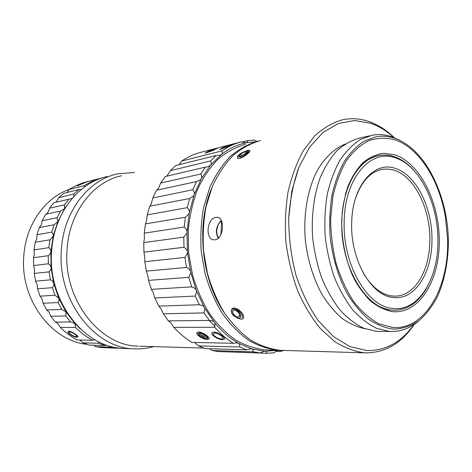 <?xml version="1.0" encoding="UTF-8"?>
<svg xmlns="http://www.w3.org/2000/svg" width="472" height="472" viewBox="0 0 472 472"><rect width="100%" height="100%" fill="white"/><g stroke="black" fill="none" stroke-linecap="round" stroke-linejoin="round"><path stroke-width="0.71" d="M69.697 189.183C45.271 197.579 25.795 224.507 23.795 255.912C19.865 299.301 51.601 341.156 87.019 344.348M363.186 272.851C371.364 286.651 380.886 294.351 391.76 295.95L395.241 296.15C414.923 296.162 429.88 270.25 429.833 240.354C430.47 208.712 414.28 175.832 393.624 170.038L388.232 169.029L382.839 169.23C370.461 171.478 361.263 181.472 355.245 199.225M431.951 240.419C432.588 208.005 416.056 174.298 394.911 168.297C373.901 160.875 352.035 186.21 351.693 223.144C350.371 259.86 371.399 295.867 393.017 297.472C414.711 300.623 432.092 272.958 431.951 240.419M392.857 308.47C367.599 307.054 342.56 264.845 344.176 221.527C344.643 177.95 370.632 148.698 395.064 157.766C419.685 165.159 438.594 204.246 437.91 241.699C438.099 279.288 418.216 311.715 392.857 308.47M427.243 286.952C419.095 301.933 408.286 309.697 394.804 310.252L391.548 310.074C365.765 308.694 340.147 265.665 341.811 221.462C342.342 186.08 359.499 158.167 379.677 155.43C384.397 154.657 389.111 155.017 393.825 156.509C401.489 159.029 408.51 164.026 414.888 171.507M80.411 328.966L74.9 323.491L65.879 311.709L58.711 298.139L53.702 283.259L51.053 267.6L50.87 251.753L53.147 236.295L57.785 221.799L64.57 208.772L66.646 205.686M102.406 177.855L86.877 181.761C80.736 183.372 74.859 185.938 69.254 189.461L84.411 185.632L84.506 186.971M84.411 185.632C90.087 182.033 96.028 179.419 102.247 177.791M85.721 182.387L78.464 185.354C79.455 184.487 81.874 183.502 85.721 182.387M81.178 189.537L78.907 189.549L63.814 193.296L58.699 197.715L56.487 201.585L55.625 202.317M67.018 192.499L69.254 189.461M73.927 196.417L73.732 194.075L78.907 189.549M72.127 198.447L53.92 202.718L49.566 208.24L47.955 212.412L46.026 214.194M73.732 194.075L58.699 197.715M95.002 339.858L92.5 340.247C86.429 336.902 80.771 332.63 75.526 327.421L74.9 323.491L70.505 321.945L65.903 315.945L65.879 311.709L61.738 309.449L58.085 302.546C59.1 300.835 59.313 299.366 58.711 298.139L54.953 295.248L52.398 287.672C53.672 286.05 54.103 284.581 53.702 283.259C53.436 281.908 52.345 280.763 50.427 279.837L49.076 271.86C50.587 270.397 51.247 268.975 51.053 267.6C51 266.214 50.097 264.94 48.35 263.777L48.256 255.7C49.973 254.443 50.846 253.128 50.87 251.753C51.029 250.384 50.339 249.021 48.799 247.67L49.967 239.8L53.147 236.295C53.519 234.997 53.053 233.599 51.749 232.118L54.115 224.737L57.785 221.799L57.059 217.68L60.522 211.049L64.57 208.772L64.487 204.86L68.9 199.202M60.522 211.049L45.642 214.276L42.22 220.731L41.259 225.067L39.312 227.604L36.969 234.785L36.68 239.133L35.199 242.26L34.043 249.918L34.415 254.119L33.5 257.724L33.577 265.577L34.568 269.477L34.285 273.43L35.606 281.182L37.152 284.645L37.536 288.793L40.043 296.162L42.061 299.065L43.123 303.254L46.716 309.962L49.094 312.21L50.811 316.281L55.342 322.111L70.505 321.945M64.487 204.86L49.566 208.24M54.115 224.737L39.312 227.604M57.059 217.68L42.22 220.731M49.967 239.8L35.199 242.26M51.749 232.118L36.969 234.785M48.256 255.7L33.5 257.724M48.799 247.67L34.043 249.918M49.076 271.86L34.285 273.43M48.35 263.777L33.577 265.577M52.398 287.672L37.536 288.793M50.427 279.837L35.606 281.182M58.085 302.546L43.123 303.254M54.953 295.248L40.043 296.162M65.903 315.945L50.811 316.281M61.738 309.449L46.716 309.962M75.526 327.421L60.286 327.438L57.962 323.627L55.389 322.111L70.658 321.939M60.286 327.438C65.455 332.5 71.03 336.66 77.019 339.917L92.5 340.247M69.797 331.963C71.945 331.904 77.762 335.857 76.688 336.512L76.08 336.666C73.856 336.801 67.98 333.079 69.183 332.141L69.797 331.963M98.4 341.663L98.636 343.244L83.072 342.831L79.868 339.976M106.336 345.02L104.896 345.557L98.636 343.244M111.132 346.489L111.256 347.197L95.539 346.684L93.751 345.221M104.896 345.557L89.255 345.085L83.072 342.831M118.053 347.905L111.256 347.197M122.236 348.371L108.07 347.829M117.64 348.153L101.846 347.616L95.539 346.684M139.789 346.183L203.709 348.07M77.367 185.844L78.193 185.75M87.497 181.873L86.671 182.044M68.936 331.238L68.157 331.468C66.593 332.719 74.104 337.451 76.989 337.268L77.774 337.079C79.119 336.288 71.709 331.191 68.936 331.238M260.509 140.544C250.785 143.329 241.623 148.326 233.02 155.524C224.932 163.949 218.058 174.209 212.406 186.322L206.14 206.335C203.485 220.802 202.63 235.711 203.579 251.069L207.485 273.571C211.727 288.085 217.445 301.331 224.637 313.308C232.513 324.288 241.239 333.244 250.809 340.182C260.65 345.834 270.627 349.221 280.728 350.348L282.569 350.407M414.363 324.27C401.46 343.445 385.075 352.967 365.204 352.844L364.921 352.832C354.779 351.616 344.719 347.87 334.736 341.592L320.559 328.777C311.738 318.004 304.086 305.301 297.608 290.681C291.997 275.205 288.091 258.91 285.902 241.794C284.781 224.589 285.507 207.922 288.073 191.785C291.655 176.351 296.752 162.622 303.378 150.597L314.871 135.7C323.497 127.912 332.683 122.608 342.43 119.776C351.445 117.894 360.384 118.519 369.263 121.652C378.219 124.868 386.586 130.225 394.356 137.712M216.023 217.374L217.108 217.321C225.345 217.126 223.616 239.21 215.079 239.805L214.17 239.835C204.889 239.782 206.789 218.188 216.023 217.374M238.985 155.831L242.873 152.721M247.464 150.957L248.378 151.028C250.142 151.536 244.03 156.722 240.413 157.512M235.475 316.081C233.528 314.423 232.537 312.765 232.495 311.107M235.198 309.237C239.286 309.679 244.36 316.382 241.811 317.815M366.791 350.56L349.988 346.625L333.492 336.595L318.305 320.694C309.113 307.402 301.602 292.003 295.767 274.509C291.141 256.231 288.775 237.587 288.681 218.565L291.743 191.384L298.941 167.07L309.691 147.04L323.19 132.308L338.518 123.422L354.743 120.519L370.992 123.387C379.116 126.284 386.763 130.998 393.925 137.535C386.763 130.998 379.116 126.284 370.992 123.387L354.696 120.519L338.43 123.452L323.125 132.355L309.65 147.099L298.923 167.112C293.36 182.77 289.95 199.922 288.681 218.577C288.781 237.599 291.141 256.243 295.767 274.515C301.596 291.997 309.107 307.39 318.305 320.7L333.48 336.583L349.976 346.619L366.791 350.56C385.648 350.897 401.377 342.224 413.979 324.535C401.424 342.194 385.695 350.873 366.791 350.56M369.629 135.806L359.717 138.048C351.681 140.19 344.106 144.403 336.996 150.686C330.312 158.12 324.636 167.306 319.963 178.245C313.833 195.679 311.243 216.3 312.641 237.552C314.281 251.688 317.32 265.205 321.751 278.102C326.895 290.333 333.026 301.03 340.141 310.187C347.657 318.258 355.575 324.288 363.9 328.282L376.373 331.309L380.001 331.433M418.747 320.866C410.522 328.022 401.347 331.556 391.217 331.474L388.987 331.356L376.532 328.288C368.213 324.234 360.295 318.11 352.773 309.909C345.651 300.611 339.504 289.749 334.341 277.318C329.893 264.214 326.831 250.484 325.167 236.124C324.37 221.722 325.066 207.804 327.243 194.375C330.235 181.549 334.465 170.168 339.923 160.238C345.964 151.359 352.743 144.479 360.272 139.606L372.048 135.257C378.703 134.024 385.335 134.544 391.943 136.803L399.371 140.101M395.011 139.854C419.508 148.019 439.662 180.876 445.515 217.686L447.509 238.065C449.698 286.25 425.384 330.689 392.256 327.415L378.916 323.78C370.036 318.942 361.717 311.667 353.971 301.956C346.772 290.988 340.89 278.38 336.318 264.131C332.671 249.281 330.778 234.147 330.63 218.725L332.884 196.641C336.011 182.782 340.595 170.669 346.637 160.315C353.351 151.258 360.862 144.638 369.169 140.473C377.718 137.789 386.332 137.582 395.011 139.854M394.793 154.822L383.937 153.311C376.68 154.208 369.8 157.205 363.316 162.297C357.221 168.563 352.094 176.599 347.935 186.405C344.477 197.042 342.395 208.606 341.681 221.102C341.757 240.59 345.38 258.727 352.549 275.506C357.77 285.743 363.8 294.257 370.632 301.059C377.748 306.694 385.034 310.216 392.486 311.626C418.876 314.328 439.184 281.117 439.279 242.095C439.686 203.102 420.375 163.135 394.793 154.822M378.615 155.624C363.387 159.023 352.289 172.032 345.321 194.641M354.478 279.465C364.85 298.038 377.098 308.245 391.229 310.08L395.235 310.252M392.232 328.996L394.621 329.12C403.401 328.559 411.608 325.68 419.242 320.482C426.387 314.116 432.523 306.033 437.638 296.227C444.524 280.262 448.111 262.284 448.4 242.289C448.264 196.116 425.602 149.075 395.034 138.355C388.657 136.178 382.255 135.67 375.836 136.845L364.331 141.063C356.985 145.819 350.36 152.539 344.466 161.218C339.132 170.929 335.002 182.062 332.076 194.617C329.94 207.757 329.255 221.38 330.022 235.487C332.211 256.597 338.153 276.704 346.997 293.324C353.351 303.667 360.39 312.175 368.107 318.848C376.048 324.335 384.09 327.716 392.232 328.996M345.103 144.066C334.17 148.662 324.341 158.031 316.759 171.537C307.237 190.434 303.024 216.028 305.508 241.947C308.098 261.63 313.656 279.241 322.187 294.764C328.205 304.251 334.854 312.145 342.135 318.435C349.634 323.703 357.263 327.131 365.033 328.724M242.891 152.291L247.605 150.361L249.605 150.273C250.254 150.639 249.889 151.536 248.496 152.969C245.806 155.565 242.862 157.371 239.652 158.397L237.652 158.356L237.428 156.958M231.268 310.523L232.2 308.517L233.846 308.009C237.074 308.322 239.947 310.222 242.478 313.709C243.965 316.092 244.118 317.786 242.932 318.783L241.257 319.249L237.209 318.093M257.169 141.37L254.378 140.119L247.712 140.603C247.883 141.865 247.405 142.591 246.272 142.786L241.074 141.919C234.448 143.659 228.106 146.639 222.041 150.863C222.666 152.574 222.448 153.813 221.38 154.562L219.486 155.4L216.158 155.494L210.618 160.911C211.509 162.763 211.48 164.203 210.53 165.224L207.42 166.887L205.456 167.106L200.742 173.997C201.916 175.92 202.105 177.519 201.308 178.782L200.641 179.673L196.511 181.578L192.83 189.744C194.293 191.667 194.718 193.367 194.104 194.836L193.567 195.88L189.72 198.476L187.237 207.65C188.983 209.491 189.655 211.226 189.254 212.848L188.871 214.017L185.402 217.226L184.239 227.067C186.245 228.755 187.16 230.454 186.995 232.171L186.776 233.422L183.767 237.133L183.997 247.269C186.222 248.726 187.372 250.331 187.443 252.072L187.396 253.352L184.918 257.429L186.528 267.465C188.936 268.633 190.293 270.072 190.594 271.778L190.723 273.034L188.812 277.329L191.732 286.876C194.269 287.702 195.803 288.917 196.322 290.516L196.612 291.708L195.278 296.056L199.39 304.747C201.992 305.207 203.656 306.151 204.364 307.585L204.801 308.67L204.04 312.906L209.344 320.429C211.851 320.541 213.527 321.19 214.382 322.376L214.943 323.308L214.701 327.291C220.483 333.804 226.678 339.138 233.286 343.286L236.448 342.796L238.602 343.327L239.316 343.887L239.935 346.991L246.697 349.841L250.886 348.808L251.853 348.961L252.608 349.315L253.535 351.841L260.361 352.991C262.503 351.717 264.131 351.138 265.246 351.251L266.019 351.392L267.158 353.298L273.831 352.785L278.332 350.277L265.252 351.251L251.853 348.961L238.602 343.327C229.811 338.4 221.74 331.415 214.382 322.376L204.364 307.585L196.322 290.516L190.594 271.778L187.443 252.072L186.995 232.171L189.254 212.848L194.104 194.836L201.308 178.782L210.53 165.224L221.38 154.562C229.156 148.474 237.428 144.556 246.195 142.804L255.6 141.771M245.493 144.349C235.799 147.122 226.66 152.055 218.088 159.147C210.022 167.424 203.167 177.496 197.526 189.372C192.747 202.093 189.65 215.787 188.234 230.448L188.647 252.75L192.499 274.757C196.688 288.952 202.352 301.909 209.485 313.626C217.309 324.364 225.976 333.132 235.498 339.928C245.292 345.463 255.228 348.784 265.299 349.888L267.134 349.947M241.074 141.919L200.5 152.403C193.951 154.12 187.685 157.005 181.69 161.052L179.018 164.71M247.712 140.603L241.693 142.155M222.041 150.863L181.69 161.052M214.518 149.181L215.781 148.934C215.025 149.665 212.247 150.839 207.444 152.462L206.187 152.627C206.878 151.701 209.656 150.55 214.518 149.181M229.492 145.317L230.843 145.057C230.135 145.789 227.315 146.987 222.389 148.639L221.043 148.822C221.687 147.889 224.507 146.721 229.492 145.317M216.158 155.494L175.879 165.489L170.41 170.652L166.87 176.174M205.456 167.106L165.306 176.54L160.651 183.077L158.645 188.139L156.787 190.186M210.618 160.911L170.41 170.652M196.511 181.578L156.468 190.257L152.822 197.98L151.123 204.217L149.736 206.223L147.27 214.866L146.45 221.256L145.429 223.887L144.255 233.15L144.397 238.301L143.754 242.614L143.936 252.142L144.756 256.933L144.804 261.695L146.338 271.117L147.76 275.371L148.538 280.38L151.364 289.348L153.288 292.9L154.804 297.974L158.798 306.133L161.1 308.877L163.33 313.803L168.321 320.877L209.149 320.429L215.037 326.358M200.742 173.997L160.651 183.077M189.72 198.476L149.736 206.223M192.83 189.744L152.822 197.98M188.812 277.329L148.538 280.38M186.528 267.465L146.338 271.117M191.732 286.876L151.364 289.348M195.278 296.056L154.804 297.974M204.04 312.906L163.33 313.803M199.39 304.747L158.798 306.133M214.701 327.291L173.743 327.332C179.401 333.462 185.472 338.477 191.962 342.395L233.286 343.286M168.357 320.877L170.858 322.724L173.743 327.332M239.935 346.991L198.505 345.893L205.155 348.584L246.697 349.841M194.7 342.454L198.505 345.893M253.535 351.841L211.898 350.484L218.642 351.575L260.361 352.991M209.739 348.725L211.898 350.484M283.79 350.442L280.374 351.463L279.636 350.324M280.374 351.463L275.884 351.327M225.256 351.799L267.158 353.298M199.532 332.919C202.736 332.843 209.22 337.415 207.609 338.43L206.411 338.713C203.149 338.861 196.606 334.618 198.346 333.256L199.532 332.919M214.725 333.031C218.064 332.955 224.619 337.586 222.937 338.648L221.657 338.955C218.259 339.102 211.645 334.807 213.456 333.391L214.725 333.031M153.789 346.596C147.547 348.377 141.122 349.127 134.514 348.843C95.161 348.796 57.018 300.711 61.389 249.8C63.555 211.427 88.382 179.95 117.422 173.891L134.555 172.475M107.291 176.51C78.452 182.546 53.82 213.527 51.637 251.21C47.265 301.201 85.001 348.413 124.095 348.483L125.576 348.537M121.676 175.737C93.356 181.508 69.136 212.241 67.059 249.717C62.853 299.236 99.834 346.064 138.06 346.129L138.325 346.141M224.967 313.815C201.821 280.781 195.833 226.53 211.285 189.13M280.563 350.336L278.273 350.271C268.196 349.156 258.243 345.793 248.425 340.176C238.873 333.285 230.171 324.388 222.306 313.485C215.12 301.584 209.409 288.421 205.161 273.996L201.231 251.617C200.258 236.342 201.078 221.504 203.697 207.096L209.898 187.142C215.509 175.053 222.336 164.793 230.377 156.35C238.938 149.123 248.065 144.084 257.759 141.228M184.918 257.429L144.804 261.695M183.997 247.269L143.936 252.142M183.767 237.133L143.754 242.614M184.239 227.067L144.255 233.15M185.402 217.226L145.429 223.887M187.237 207.65L147.27 214.866M232.248 144.579L230.513 144.934M219.681 149.406L221.403 149.193M204.86 153.205L206.465 153.005M217.155 148.468L215.539 148.798M222.66 339.71L224.306 339.327C226.418 338.035 218.093 332.04 213.775 332.111L212.146 332.583C209.822 334.459 218.247 339.899 222.66 339.71M198.588 332.022L197.072 332.459C194.824 334.27 203.167 339.645 207.415 339.457L208.943 339.097C210.972 337.863 202.736 331.952 198.588 332.022M221.533 220.89L220.967 234.478M207.291 152.497L213.35 150.114L210.453 151.459M201.898 333.421L207.261 337.946L207.792 337.804M207.709 337.551L207.261 337.946M199.355 332.919L205.285 337.917L200.034 335.321L198.818 333.002M237.752 155.943L237.528 156.651C237.705 158.208 246.319 154.197 247.652 151.925L247.228 150.934C243.658 151.583 240.502 153.252 237.752 155.943M246.72 152.303L245.764 151.547L241.758 153.182L238.679 155.571L239.593 156.35L243.629 154.71L246.72 152.303M246.325 152.615L245.764 151.547M233.492 315.585L238.277 318.346C241.593 317.969 241.717 315.738 238.649 311.65C234.867 308.381 232.401 308.033 231.256 310.6C231.132 312.145 231.882 313.803 233.492 315.585M238.159 312.022L234.218 309.774L232.135 311.384L233.97 315.219L237.882 317.467L239.994 315.88L238.159 312.022L237.434 311.608M234.254 314.924L233.97 315.219M239.794 315.467L237.882 317.467M218.713 237.853C215.108 233.905 216.807 223.722 221.521 221.049M381.406 169.495L382.839 169.23M394.486 310.257L394.804 310.252M377.553 155.854L377.871 155.79M281.005 350.36L365.204 352.844M378.609 331.427L391.217 331.474M218.17 217.521L217.108 217.321M168.374 320.877L209.344 320.429M124.095 348.483L134.514 348.843M265.577 349.905L278.557 350.289M223.156 338.2L222.937 338.648M221.291 220.389C216.087 225.994 215.061 231.97 218.217 238.313M238.277 318.346L239.693 318.612"/></g></svg>
